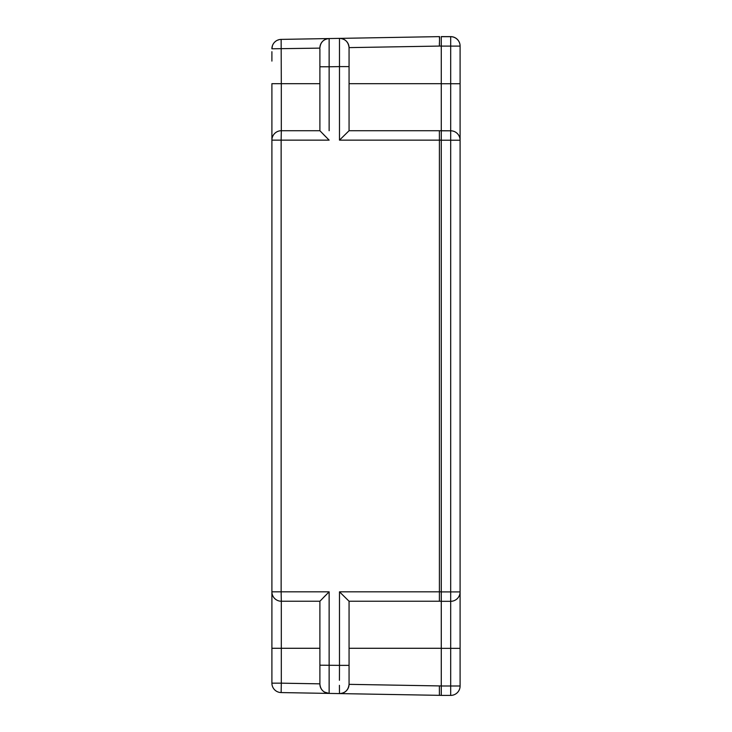 <?xml version="1.0" encoding="UTF-8"?>
<svg xmlns="http://www.w3.org/2000/svg" width="732" height="732" viewBox="0 0 732 732"><rect width="100%" height="100%" fill="white"/><g stroke="black" fill="none" stroke-linecap="round" stroke-linejoin="round"><path stroke-width="1.1" d="M441.277 135.438L441.286 591.904L460.099 591.904L460.099 140.215A9.406 9.406 178.6 0 0 460.099 139.986A9.406 9.406 -1.4 0 1 460.099 140.215L460.099 591.904A9.406 9.406 -1.4 0 1 450.692 601.311L450.692 36.646L441.277 36.6M441.286 591.904L441.286 695.4L450.692 695.4L450.692 685.994L460.099 685.994A9.406 9.406 -1.4 0 1 450.692 695.4L441.286 695.4M460.099 648.351L460.099 591.95L460.099 685.994L460.099 648.351L450.692 648.351L450.692 601.311L441.286 601.311L450.692 601.311A9.406 9.406 0 0 0 460.099 591.904L460.099 648.351M349.063 66.612L349.063 130.726L339.483 140.141L339.483 66.603L349.063 66.603L349.063 47.781A9.406 9.406 0 0 0 349.063 47.617L441.277 46.043L441.277 36.627L450.683 36.627A9.406 9.406 178.6 0 1 460.099 45.832A9.406 9.406 0 0 0 460.099 45.814L460.099 45.814A9.406 9.406 178.6 0 0 450.683 36.627A9.406 9.406 -1.4 0 1 460.099 45.823L460.099 45.869A9.406 9.406 -1.4 0 0 450.692 36.692L441.277 36.692L441.277 83.741L460.099 83.741L460.099 46.107L460.099 140.169L460.099 46.107L441.277 46.107M441.277 130.735L441.277 140.141L441.277 130.726L450.692 130.799A9.406 9.406 -1.4 0 1 460.099 139.986A9.406 9.406 178.6 0 0 450.692 130.799L441.277 130.799M441.286 684.1L441.277 147.105M460.099 331.788L460.099 73.648L460.099 331.788M460.099 72.925L460.099 334.057L460.099 72.925M271.901 83.677L271.901 140.141A9.406 9.406 0 0 1 281.308 130.726L281.143 140.141L271.901 140.141L271.901 83.677L281.308 83.677L281.308 130.726L319.893 130.726L296.368 130.726M339.428 680.284L339.483 665.37L319.893 665.187L319.893 601.237L281.308 601.237A9.406 9.406 0 0 1 271.901 591.822L281.143 591.822L281.308 601.237A9.406 9.406 0 0 1 271.901 591.822L271.901 140.141M271.901 591.822L271.901 683.166A9.406 9.406 0 0 0 281.143 692.573A9.406 9.406 0 0 1 271.901 683.166L281.308 683.166L281.143 692.573L329.135 693.414L281.143 692.573M271.901 61.095L271.901 51.688M271.901 609.427L271.901 670.869M349.063 128.429L349.063 130.726L384.822 130.726M405.519 601.237L349.045 601.228M439.401 693.79L439.401 695.336L339.483 693.588L339.419 685.326L339.483 693.588L329.135 693.414L324.432 692.06L326.28 692.92A9.406 9.406 0 0 1 324.432 692.06M319.893 659.578L319.893 683.88M323.306 597.696L325.594 595.381M319.893 113.927L319.893 106.268M272.441 45.64L271.901 48.797A9.406 9.406 0 0 1 281.143 39.391L329.135 38.558A9.406 9.406 0 0 0 319.893 47.964L319.893 48.156M281.143 39.391L281.308 83.677L319.893 83.677M281.912 39.382L329.135 38.558L329.135 66.777L339.483 66.603L339.483 38.375L329.135 38.558C323.571 39.162 320.488 42.255 319.893 47.818L320.085 46.061M321.055 43.435L322.226 41.761M324.404 39.921L326.271 39.052M339.703 38.375L439.401 36.627L439.401 38.174M439.392 42.849L439.374 45.567M441.277 685.921L439.383 685.921L439.401 695.336L441.277 695.336L439.401 695.336L441.277 695.336L441.277 140.141L439.401 140.141L439.374 130.726L441.277 130.726L441.277 83.741M441.277 596.534L441.277 601.237L439.383 601.237L439.401 591.822L441.277 591.822M441.277 130.726L405.519 130.726M439.584 36.627L439.392 46.043M339.575 38.375L339.483 38.375A9.406 9.406 -175 0 1 339.648 38.375A9.406 9.406 0 0 1 349.063 47.781L349.063 48.742M273.393 43.719L272.789 44.798M279.249 39.62L277.465 40.214M275.772 41.193L274.628 42.172M273.091 591.822L281.143 591.822L281.143 140.141L329.135 140.141L319.893 130.735L319.893 66.777L329.135 66.777L329.135 130.726M323.306 134.267L325.594 136.591M339.712 693.597L329.135 693.414C323.571 692.801 320.488 689.709 319.893 684.146L319.893 682.38M319.893 684.045L320.104 685.976A9.406 9.406 0 0 1 319.893 683.999L320.085 685.911M321.055 688.528L322.226 690.212M322.254 690.239L321.037 688.51L322.254 690.239A9.406 9.406 0 0 1 321.046 688.519M319.893 683.194L319.893 683.844L281.308 683.166L281.308 648.287L271.901 648.287M319.893 601.237L329.135 591.822L329.135 693.414A9.406 9.406 0 0 1 319.893 683.999L319.893 683.999M339.483 140.141L439.401 140.141L439.401 591.822L339.483 591.822L349.063 601.237L441.277 601.237M319.893 49.053L319.893 66.777M349.063 47.617L348.734 45.32M347.846 43.151L346.529 41.358M344.571 39.766L342.338 38.759M439.374 130.726L349.063 130.726L439.374 130.726M339.648 693.597A9.406 9.406 -3.3 0 1 339.483 693.588A9.406 9.406 -4.7 0 0 339.648 693.597A9.406 9.406 0 0 0 349.063 684.182L349.063 665.37L339.483 665.37L339.483 591.822M439.383 685.921L349.063 684.347L348.734 686.643M347.837 688.812L346.529 690.605A9.406 9.406 0 0 0 347.837 688.821M344.571 692.207L342.329 693.204A9.406 9.406 0 0 0 344.571 692.207M349.063 601.237L349.063 665.37L349.063 601.237M460.099 591.904L460.099 140.215L441.277 140.215M441.286 685.994L450.692 685.994L450.692 648.351L441.286 648.351M460.099 45.832A9.406 9.406 0 0 0 450.692 36.646L441.277 36.646L450.683 36.627A9.406 9.406 0 0 1 460.099 45.805M319.893 48.129L271.901 48.797M281.308 601.237L281.308 648.287L319.893 648.287M281.143 591.822L329.135 591.822M349.063 83.677L441.277 83.677M441.277 648.287L349.063 648.287M450.692 695.4A9.406 9.406 0 0 0 460.099 685.994M441.277 36.646L450.692 36.646M349.063 683.276L349.063 684.338C348.377 690.075 345.184 693.158 339.483 693.588L341.231 693.46M320.104 685.976L319.893 684.146M339.483 38.375C345.184 38.805 348.377 41.889 349.063 47.626L349.063 50.032"/></g></svg>
